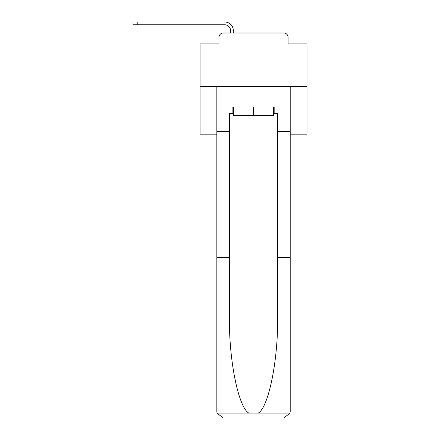 <?xml version="1.0" encoding="UTF-8"?>
<svg xmlns="http://www.w3.org/2000/svg" width="440" height="440" viewBox="0 0 440 440"><rect width="100%" height="100%" fill="white"/><g stroke="black" fill="none" stroke-linecap="round" stroke-linejoin="round"><path stroke-width="0.66" d="M218.983 37.29L218.983 43.923L218.983 37.29A4.279 4.279 0 0 1 223.262 33.017L230.532 33.017L230.532 30.553A5.775 5.775 0 0 0 224.757 24.783L133.007 24.783L133.007 22L224.757 22A8.553 8.553 0 0 1 233.316 30.553L233.316 33.017L236.841 33.017M290.208 134.178L306.993 134.178L306.993 43.923L288.068 43.923L288.068 37.29A4.279 4.279 0 0 0 283.789 33.017L223.262 33.017M306.993 86.488L200.057 86.488L200.057 43.923L218.983 43.923M200.057 86.488L200.057 134.178L216.843 134.178M270.21 33.017L283.789 33.017M288.068 43.923L288.068 37.29M273.526 113.432L274.164 113.432L274.164 107.019L232.887 107.019L232.887 113.432L229.466 113.432L229.466 257.587L216.843 257.587L216.843 411.582L217.03 413.122L223.262 418L283.789 418L290.02 413.122L290.208 257.587L290.208 411.582M267.537 418L283.789 418L267.537 418M229.466 257.587L229.466 317.416C228.8 359.92 238.453 407.534 248.87 413.122L258.181 413.122C268.598 407.534 278.251 359.92 277.585 317.416L277.585 113.432L274.164 113.432M216.843 411.582L216.843 86.488L290.208 86.488L290.208 131.401L277.585 131.401M229.466 131.401L216.843 131.401M290.208 131.401L290.208 257.587L277.585 257.587M232.887 113.432L233.53 113.432M233.53 107.019L233.53 115.572L273.526 115.572L273.526 107.019M253.528 107.019L253.528 115.572M230.532 30.553A5.775 5.775 0 0 0 224.757 24.783A5.775 5.775 0 0 1 230.532 30.553A5.775 5.775 0 0 0 224.757 24.783A5.775 5.775 0 0 1 230.532 30.553A5.775 5.775 0 0 0 224.757 24.783A5.775 5.775 0 0 1 230.532 30.553A5.775 5.775 0 0 0 224.757 24.783A5.775 5.775 0 0 1 230.532 30.553A5.775 5.775 0 0 0 224.757 24.783A5.775 5.775 0 0 1 230.532 30.553A5.775 5.775 0 0 0 224.757 24.783A5.775 5.775 0 0 1 230.532 30.553A5.775 5.775 0 0 0 224.757 24.783A5.775 5.775 0 0 1 230.532 30.553A5.775 5.775 0 0 0 224.757 24.783A5.775 5.775 0 0 1 230.532 30.553A5.775 5.775 0 0 0 224.757 24.783A5.775 5.775 0 0 1 230.532 30.553A5.775 5.775 0 0 0 224.757 24.783A5.775 5.775 0 0 1 230.532 30.553A5.775 5.775 0 0 0 224.757 24.783A5.775 5.775 0 0 1 230.532 30.553A5.775 5.775 0 0 0 224.757 24.783A5.775 5.775 0 0 1 230.532 30.553A5.775 5.775 0 0 0 224.757 24.783A5.775 5.775 0 0 1 230.532 30.553A5.775 5.775 0 0 0 224.757 24.783A5.775 5.775 0 0 1 230.532 30.553A5.775 5.775 0 0 0 224.757 24.783A5.775 5.775 0 0 1 230.532 30.553A5.775 5.775 0 0 0 224.757 24.783A5.775 5.775 0 0 1 230.532 30.553A5.775 5.775 0 0 0 224.757 24.783A5.775 5.775 0 0 1 230.532 30.553A5.775 5.775 0 0 0 224.757 24.783A5.775 5.775 0 0 1 230.532 30.553A5.775 5.775 0 0 0 224.757 24.783A5.775 5.775 0 0 1 230.532 30.553A5.775 5.775 0 0 0 224.757 24.783A5.775 5.775 0 0 1 230.532 30.553A5.775 5.775 0 0 0 224.757 24.783M137.819 24.783L137.819 22L224.757 22M217.03 413.122L248.87 413.122M258.181 413.122L290.02 413.122"/></g></svg>
